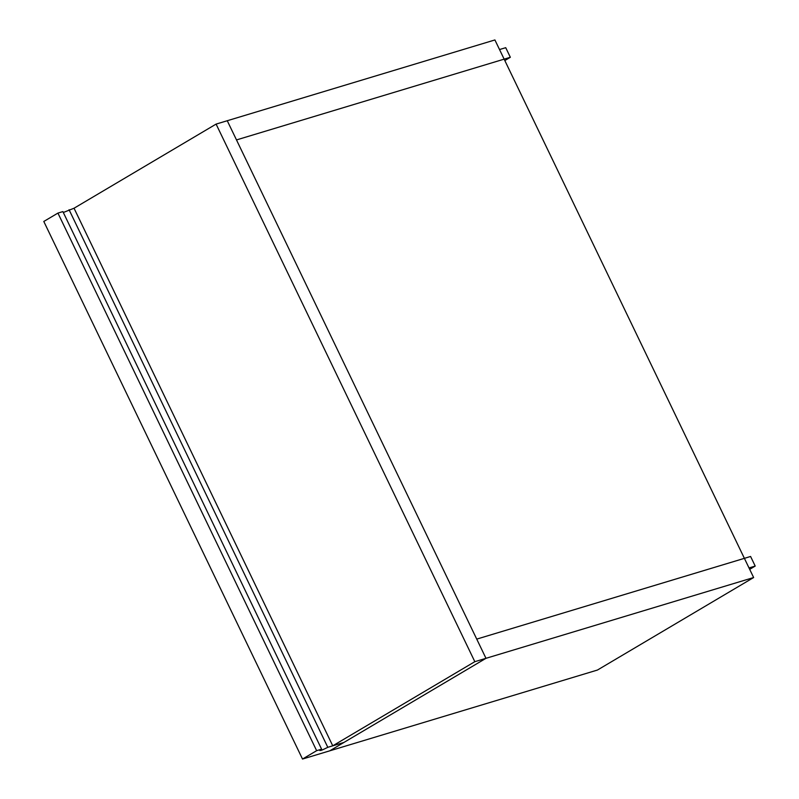<?xml version="1.0" encoding="UTF-8"?>
<svg xmlns="http://www.w3.org/2000/svg" width="799" height="799" viewBox="0 0 799 799"><rect width="100%" height="100%" fill="white"/><g stroke="black" fill="none" stroke-linecap="round" stroke-linejoin="round"><path stroke-width="1.2" d="M474.826 661.682L216.1 124.095L74.037 208.229L332.754 745.817L474.826 661.682L332.754 745.817L343.91 742.451L485.982 658.316L343.91 742.451L332.754 745.817L74.037 208.229L216.1 124.095L227.256 120.729L485.982 658.316L474.826 661.682L485.982 658.316L227.256 120.729L216.1 124.095L474.826 661.682M321.607 749.182C318.871 751.4 320.938 750.78 327.8 747.315L343.91 742.451L329.777 750.82L343.91 742.451L327.8 747.315C320.938 750.78 318.871 751.4 321.607 749.182L316.644 750.68L57.928 213.093L62.881 211.595L57.928 213.093L43.795 221.463L57.928 213.093L316.644 750.68L302.511 759.05L316.644 750.68L321.607 749.182L62.881 211.595L321.607 749.182L319.87 750.571M63.311 212.494L74.037 208.229L63.311 212.494M43.795 221.463L302.511 759.05L329.777 750.82L302.511 759.05L43.795 221.463M327.8 747.315L69.074 209.728L327.8 747.315M597.432 670.051L329.777 750.82L597.432 670.051L753.637 577.537L485.982 658.316L329.777 750.82L597.432 670.051L329.777 750.82L485.982 658.316L236.494 139.925L504.149 59.146L499.525 49.548L505.727 47.68L510.341 57.278L504.149 59.146L510.341 57.278L504.828 60.554L510.341 57.278L505.727 47.68L499.525 49.548L749.013 567.939L755.205 566.072L749.013 567.939L744.388 558.341L750.591 556.474L476.733 639.11L744.388 558.341L504.149 59.146L236.494 139.925L485.982 658.316L753.637 577.537L597.432 670.051M749.692 569.337L755.205 566.072L750.591 556.474L755.205 566.072L749.692 569.337M744.388 558.341L753.637 577.537L744.388 558.341L476.733 639.11L744.388 558.341M227.256 120.729L494.911 39.95L504.149 59.146L494.911 39.95L227.256 120.729L236.494 139.925L227.256 120.729M236.494 139.925L504.149 59.146L236.494 139.925"/></g></svg>
